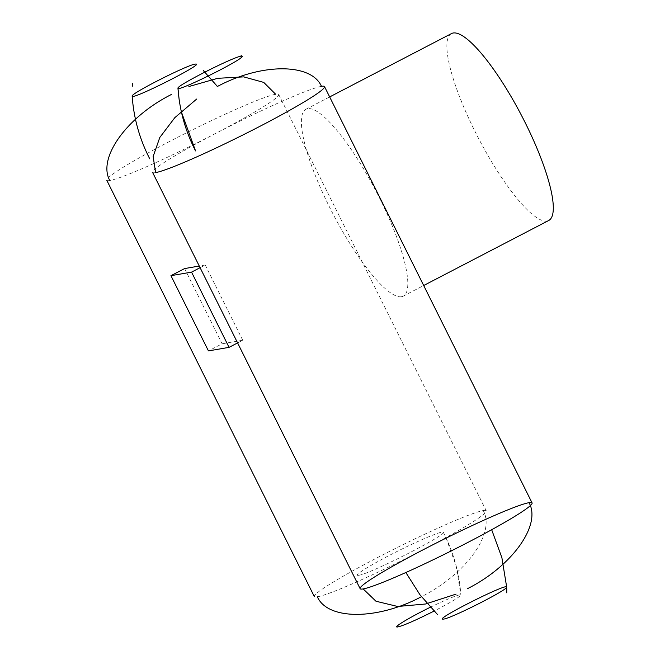 <?xml version="1.0" encoding="UTF-8"?>
<svg xmlns="http://www.w3.org/2000/svg" width="660" height="660" viewBox="0 0 660 660"><rect width="100%" height="100%" fill="white"/><g stroke="black" fill="none" stroke-linecap="round" stroke-linejoin="round"><path stroke-width="0.49" stroke-dasharray="3.3 2.47" d="M483.227 510.568A96.071 6.872 -26.5 0 1 423.2 549.747A96.071 6.872 -26.5 0 1 317.369 596.821A96.071 6.872 153.5 0 1 377.396 557.642A96.071 6.872 153.5 0 1 483.227 510.568C495.784 532.892 466.282 574.117 421.674 596.574M200.087 267.679L205.219 265.015L199.27 266.038M184.61 268.57L222.115 343.794L208.444 350.905M237.6 342.911L242.732 340.246L222.115 343.794M205.219 265.015L242.732 340.246M401.486 296.728A105.344 24.346 -117.5 0 0 403.202 296.159A105.344 24.346 -117.5 0 0 377.974 194.906A105.344 24.346 -117.5 0 0 307.717 108.661A105.344 24.346 -117.5 0 0 306.001 109.23A105.344 24.346 -117.5 0 0 331.229 210.482A105.344 24.346 -117.5 0 0 401.486 296.728M451.489 33.569A105.344 24.346 -117.5 0 0 476.718 134.821A105.344 24.346 -117.5 0 0 546.975 221.067A105.344 24.346 -117.5 0 0 548.699 220.498M358.834 575.256C351.97 576.527 369.13 565.653 393.756 553.138C418.308 540.614 442.654 530.36 443.289 532.257C447.29 534.649 369.74 574.134 358.834 575.256M430.279 607.274C448.882 598.29 459.079 594.19 460.87 594.973C459.624 597.118 450.656 602.506 433.966 611.127M109.799 180.51A96.071 6.872 153.5 0 1 169.826 141.331A96.071 6.872 153.5 0 1 275.665 94.256A96.071 6.872 -26.5 0 1 215.638 133.435A96.071 6.872 -26.5 0 1 109.799 180.51M155.612 172.606A96.071 6.872 153.5 0 1 215.638 133.435A96.071 6.872 153.5 0 1 321.469 86.353M278.71 94.512L486.28 510.823M443.289 532.257C453.412 551.941 459.269 572.797 460.861 594.808M446.094 538.131L456.159 565.867L460.87 594.973M181.211 111.433L179.627 103.488M306.001 109.23L329.662 96.929M403.202 296.159L423.687 285.508"/><path stroke-width="0.99" d="M275.665 94.256L263.744 82.401L243.664 76.874L217.717 78.309L188.908 86.534M109.799 180.51C97.243 158.185 126.745 116.96 171.352 94.504M421.674 596.574C377.652 620.202 327.657 620.326 317.369 596.821M217.165 86.6C261.187 62.972 311.182 62.857 321.469 86.353A96.071 6.872 -26.5 0 1 261.442 125.532A96.071 6.872 -26.5 0 1 155.612 172.606L153.145 156.486L159.794 137.486L174.842 117.637L196.688 99.041M467.486 588.679C512.094 566.214 541.596 524.989 529.039 502.672A96.071 6.872 153.5 0 0 423.2 549.747A96.071 6.872 153.5 0 0 363.173 588.926A96.071 6.872 -26.5 0 0 469.012 541.843A96.071 6.872 -26.5 0 0 529.039 502.672M456.077 594.107L425.576 603.999L397.691 606.482L375.969 601.235L363.173 588.926M199.27 266.038L184.61 268.57L170.932 275.682L191.548 272.126L200.087 267.679M170.932 275.682L208.444 350.905L229.053 347.358L237.6 342.911M191.548 272.126L229.053 347.358M423.687 285.508L548.699 220.498A105.344 24.346 -117.5 0 0 523.462 119.245A105.344 24.346 -117.5 0 0 453.206 33A105.344 24.346 -117.5 0 0 451.489 33.569L329.662 96.929M195.607 64.078C189.618 63.764 130.35 93.679 132.165 96.104C131.15 100.658 206.085 62.832 195.607 64.078M433.966 611.127C415.156 620.565 402.979 625.853 397.419 627C392.692 627.594 410.14 617.116 430.279 607.274M241.42 56.174C235.422 55.869 176.162 85.784 177.969 88.201C176.55 92.549 243.02 59.656 242.096 56.471M443.231 619.105C432.754 620.342 507.68 582.516 506.674 587.078C508.489 589.495 449.221 619.41 443.231 619.105M149.737 158.812C139.59 139.078 133.732 118.173 132.165 96.104M217.421 86.468L203.255 70.455M132.528 83.168L132.256 86.344M314.317 596.566L106.755 180.246M445.863 537.628L446.094 538.131M177.977 88.366C179.569 110.385 185.427 131.233 195.55 150.917L181.211 111.433M179.396 102.077L177.969 88.201M241.106 55.522L242.69 56.818M360.129 588.662L152.559 172.351M324.522 86.617L532.084 502.928M491.675 529.732L501.897 557.708L506.674 587.078M405.859 572.517L419.983 594.808L437.497 614.534M506.723 588.423L506.748 592.837"/></g></svg>
